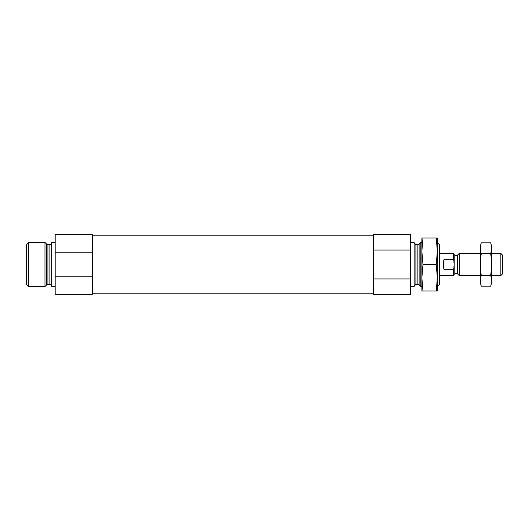 <?xml version="1.0" encoding="UTF-8"?>
<svg xmlns="http://www.w3.org/2000/svg" width="529" height="529" viewBox="0 0 529 529"><rect width="100%" height="100%" fill="white"/><g stroke="black" fill="none" stroke-linecap="round" stroke-linejoin="round"><path stroke-width="0.79" d="M410.603 250.045L410.603 234.658L373.467 234.658L373.467 278.955L410.603 278.955L410.603 250.045L373.467 250.045M373.467 278.955L373.467 294.342L410.603 294.342L410.603 278.955M55.181 276.198L55.181 294.342L92.317 294.342L92.317 234.658L55.181 234.658L55.181 276.198L92.317 276.198M92.317 252.802L55.181 252.802M437.344 286.559L439.334 284.569L439.334 244.431L437.344 242.441M421.871 286.606L420.813 286.606L420.813 242.394L421.871 242.394M410.603 286.606L414.141 286.606L414.141 242.394L410.603 242.394M55.181 286.606L51.65 286.606L51.65 242.394L55.181 242.394M44.972 286.606L44.972 242.394L28.487 242.394L28.487 286.606L44.972 286.606L46.664 284.913L46.664 244.087L47.914 244.61L47.914 284.39L49.878 284.39L49.878 244.61C50.486 244.901 51.082 244.312 51.65 242.837M28.487 286.606L26.45 284.569L26.45 244.431L28.487 242.394M453.922 266.609L453.902 268.256M453.922 262.391L453.922 253.894L453.479 253.451L439.334 253.451M453.922 260.81L453.479 259.679L453.479 253.451M453.479 269.321L453.922 268.19L453.922 275.106L453.479 275.549L453.479 269.321L443.976 269.321L443.976 259.679C443.13 262.893 443.13 266.107 443.976 269.321M453.479 259.679L443.976 259.679M500.857 253.451L500.857 275.549L502.55 273.857L502.55 255.143L500.857 253.451L491.501 253.451M480.444 275.549L459.198 275.549L459.198 253.451L480.444 253.451M481.258 242.804L480.444 245.82L480.444 283.18L481.258 286.196C480.233 282.579 480.233 278.962 481.258 275.344C480.233 268.21 480.233 260.976 481.258 253.656C480.233 250.038 480.233 246.421 481.258 242.804L490.687 242.804C491.712 246.421 491.712 250.038 490.687 253.656C491.712 260.79 491.712 268.024 490.687 275.344C491.712 278.962 491.712 282.579 490.687 286.196L481.258 286.196L480.775 284.027M491.176 244.973L490.687 242.804L491.501 245.82L491.501 283.18L490.687 286.196M481.258 253.656L490.687 253.656M481.258 275.344L490.687 275.344M437.344 237.977L437.344 277.765L436.246 264.5L437.344 251.235L436.246 237.977L437.344 237.977M436.246 291.023L437.344 291.023L437.344 277.765L436.246 291.023L421.871 291.023L421.871 277.765L422.975 291.023M421.871 251.235L421.871 277.765L422.975 264.5L421.871 251.235L421.871 237.977L422.975 237.977L421.871 251.235M436.246 264.5L422.975 264.5M436.246 237.977L422.975 237.977M419.12 244.087L417.87 244.61L417.87 284.39L419.12 284.913L419.12 244.087L420.813 242.394M417.87 284.39L415.906 284.39L415.906 244.61L414.141 242.837M457.063 273.784L457.691 274.042L457.691 254.958L457.063 255.216L457.063 273.784L454.808 273.784L454.808 255.216L453.922 254.33M373.467 235.213L92.317 235.213M373.467 293.787L92.317 293.787M419.12 284.913L420.813 286.606M417.87 244.61L415.906 244.61M415.906 284.39L414.141 286.163M49.878 284.39C50.486 284.099 51.082 284.688 51.65 286.163M49.878 244.61L47.914 244.61M46.664 284.913L47.914 284.39M46.664 244.087L44.972 242.394M454.808 273.784L453.922 274.67M453.479 275.549L439.334 275.549M500.857 275.549L491.501 275.549M457.691 274.042L459.198 275.549M457.691 254.958L459.198 253.451M457.063 255.216L454.808 255.216"/></g></svg>
